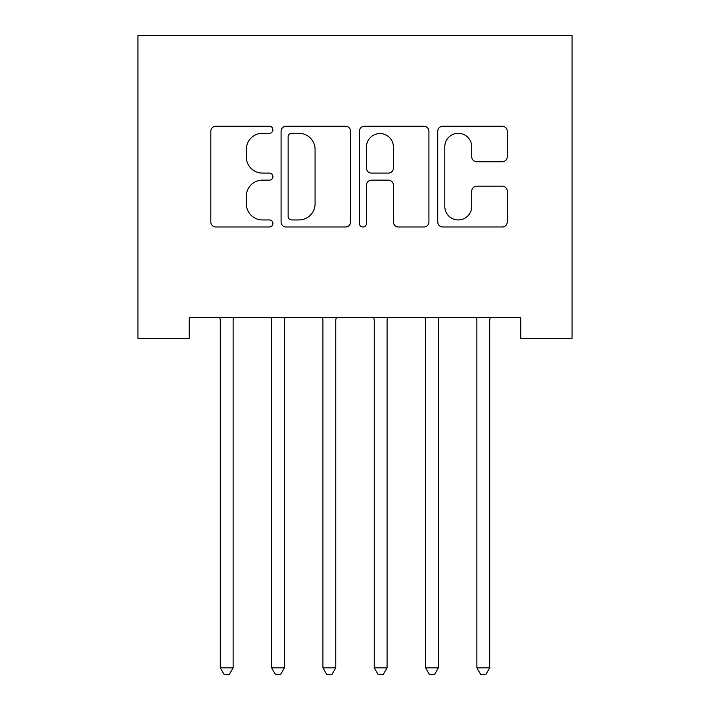 <?xml version="1.0" encoding="UTF-8"?>
<svg xmlns="http://www.w3.org/2000/svg" width="710" height="710" viewBox="0 0 710 710"><rect width="100%" height="100%" fill="white"/><g stroke="black" fill="none" stroke-linecap="round" stroke-linejoin="round"><path stroke-width="1.06" d="M272.897 129.779A3.523 3.523 0 0 0 269.365 126.247L215.849 126.247A5.041 5.041 0 0 0 210.817 131.288L210.817 221.955A5.041 5.041 0 0 0 215.849 226.996L269.365 226.996A3.523 3.523 0 0 0 272.897 223.464A3.523 3.523 0 0 0 269.365 219.94L262.443 219.94A16.117 16.117 0 0 1 246.326 203.823L246.326 196.271A16.117 16.117 0 0 1 262.443 180.145L269.365 180.145A3.523 3.523 0 0 0 272.897 176.621A3.523 3.523 0 0 0 269.365 173.098L262.443 173.098A16.117 16.117 0 0 1 246.326 156.981L246.326 149.419A16.117 16.117 0 0 1 262.443 133.302L269.365 133.302A3.523 3.523 0 0 0 272.897 129.779M502.21 161.765A5.041 5.041 0 0 0 507.251 156.724L507.251 131.288A5.041 5.041 0 0 0 502.21 126.247L442.774 126.247A5.041 5.041 0 0 0 437.733 131.288L437.733 221.955A5.041 5.041 0 0 0 442.774 226.996L502.21 226.996A5.041 5.041 0 0 0 507.251 221.955L507.251 191.23A5.041 5.041 0 0 0 502.21 186.189L476.774 186.189A5.041 5.041 0 0 0 471.733 191.23L471.733 206.468A13.472 13.472 0 0 1 458.261 219.94A13.472 13.472 0 0 1 444.788 206.468L444.788 146.775A13.472 13.472 0 0 1 458.261 133.302A13.472 13.472 0 0 1 471.733 146.775L471.733 156.724A5.041 5.041 0 0 0 476.774 161.765L502.21 161.765M520.758 317.743L189.242 317.743L189.242 338.271L137.926 338.271L137.926 35.5L572.074 35.5L572.074 338.271L520.758 338.271L520.758 317.743M350.589 131.288A5.041 5.041 0 0 0 345.557 126.247L286.121 126.247A5.041 5.041 0 0 0 281.08 131.288L281.08 221.955A5.041 5.041 0 0 0 286.121 226.996L345.557 226.996A5.041 5.041 0 0 0 350.589 221.955L350.589 131.288M364.443 126.247L423.879 126.247A5.041 5.041 0 0 1 428.92 131.288L428.92 221.955A5.041 5.041 0 0 1 423.879 226.996L398.443 226.996A5.041 5.041 0 0 1 393.411 221.955L393.411 185.186A5.041 5.041 0 0 0 388.37 180.145L371.499 180.145A5.041 5.041 0 0 0 366.458 185.186L366.458 223.464A3.523 3.523 0 0 1 362.934 226.996A3.523 3.523 0 0 1 359.411 223.464L359.411 131.288A5.041 5.041 0 0 1 364.443 126.247M291.659 133.302A3.523 3.523 0 0 0 288.136 136.826L288.136 216.417A3.523 3.523 0 0 0 291.659 219.94L298.963 219.94A16.117 16.117 0 0 0 315.08 203.823L315.08 149.419A16.117 16.117 0 0 0 298.963 133.302L291.659 133.302M393.411 147.032A13.472 13.472 0 0 0 379.93 133.551A13.472 13.472 0 0 0 366.458 147.032L366.458 168.057A5.041 5.041 0 0 0 371.499 173.098L388.37 173.098A5.041 5.041 0 0 0 393.411 168.057L393.411 147.032M233.12 320.414A5.13 5.13 0 0 1 233.492 318.497A5.13 5.13 0 0 0 233.12 320.414L233.12 667.826L220.295 667.826L220.295 320.414A5.13 5.13 0 0 0 219.922 318.497L219.621 317.743M233.794 317.743L233.492 318.497M233.12 667.826L229.277 674.5L224.138 674.5L220.295 667.826M284.435 320.414A5.13 5.13 0 0 1 284.808 318.497A5.13 5.13 0 0 0 284.435 320.414L284.435 667.826L271.611 667.826L271.611 320.414A5.13 5.13 0 0 0 271.238 318.497L270.936 317.743M335.759 320.414A5.13 5.13 0 0 1 336.123 318.497A5.13 5.13 0 0 0 335.759 320.414L335.759 667.826L322.926 667.826L322.926 320.414A5.13 5.13 0 0 0 322.553 318.497L322.251 317.743M285.109 317.743L284.808 318.497M284.435 667.826L280.592 674.5L275.462 674.5L271.611 667.826M336.433 317.743L336.123 318.497M335.759 667.826L331.907 674.5L326.777 674.5L322.926 667.826M438.389 320.414A5.13 5.13 0 0 1 438.762 318.497A5.13 5.13 0 0 0 438.389 320.414L438.389 667.826L425.565 667.826L425.565 320.414A5.13 5.13 0 0 0 425.192 318.497L424.891 317.743M387.749 317.743L387.447 318.497A5.13 5.13 0 0 0 387.074 320.414L387.074 667.826L374.241 667.826L374.241 320.414A5.13 5.13 0 0 0 373.877 318.497L373.567 317.743M387.074 667.826L383.222 674.5L378.093 674.5L374.241 667.826M439.064 317.743L438.762 318.497M438.389 667.826L434.538 674.5L429.408 674.5L425.565 667.826M490.379 317.743L490.078 318.497A5.13 5.13 0 0 0 489.705 320.414L489.705 667.826L476.88 667.826L476.88 320.414A5.13 5.13 0 0 0 476.508 318.497L476.206 317.743M489.705 667.826L485.862 674.5L480.723 674.5L476.88 667.826"/></g></svg>
